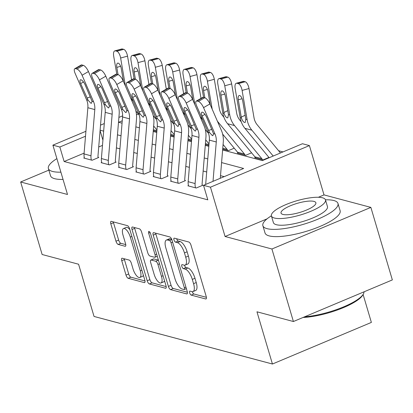 <?xml version="1.0" encoding="UTF-8"?>
<svg xmlns="http://www.w3.org/2000/svg" width="413" height="413" viewBox="0 0 413 413"><rect width="100%" height="100%" fill="white"/><g stroke="black" fill="none" stroke-linecap="round" stroke-linejoin="round"><path stroke-width="0.62" d="M189.66 292.858A2.153 0.816 -112.8 0 0 191.209 295.109L205.684 298.971A3.077 1.162 -112.8 0 0 206.035 298.955A3.077 1.162 -112.8 0 0 206.206 296.482L191.023 245.229A3.077 1.162 -112.8 0 0 188.818 242.018L174.338 238.156A2.153 0.816 -112.8 0 0 174.095 238.167A2.153 0.816 -112.8 0 0 173.976 239.896A2.153 0.816 -112.8 0 0 175.52 242.147L177.394 242.643A9.84 3.717 -112.8 0 1 184.451 252.921L185.716 257.191A9.84 3.717 -112.8 0 1 185.169 265.1A9.84 3.717 -112.8 0 1 184.053 265.141L182.179 264.64A2.153 0.816 -112.8 0 0 181.937 264.65A2.153 0.816 -112.8 0 0 181.818 266.38A2.153 0.816 -112.8 0 0 183.362 268.626L185.236 269.126A9.84 3.717 -112.8 0 1 192.298 279.4L193.563 283.674A9.84 3.717 -112.8 0 1 193.016 291.583A9.84 3.717 -112.8 0 1 191.9 291.619L190.026 291.119A2.153 0.816 -112.8 0 0 189.784 291.129A2.153 0.816 -112.8 0 0 189.66 292.858M192.324 291.692A2.153 0.816 -112.8 0 0 192.334 291.738A2.153 0.816 -112.8 0 0 193.883 293.984L206.397 297.319M176.65 238.776A2.153 0.816 -112.8 0 0 178.194 241.022L180.068 241.522L177.394 242.643M184.482 265.208A2.153 0.816 -112.8 0 0 184.492 265.254A2.153 0.816 -112.8 0 0 186.036 267.5L187.91 268.001L185.236 269.126M122.269 258.233A3.077 1.162 -112.8 0 0 121.923 258.249A3.077 1.162 -112.8 0 0 121.752 260.717L126.011 275.099A3.077 1.162 -112.8 0 0 128.216 278.31L144.297 282.595A3.077 1.162 -112.8 0 0 144.643 282.585A3.077 1.162 -112.8 0 0 144.813 280.112L129.636 228.859A3.077 1.162 -112.8 0 0 127.426 225.648L111.35 221.363A3.077 1.162 -112.8 0 0 110.999 221.373A3.077 1.162 -112.8 0 0 110.829 223.846L115.976 241.213A3.077 1.162 -112.8 0 0 118.18 244.424L125.062 246.262A3.077 1.162 -112.8 0 0 125.413 246.246A3.077 1.162 -112.8 0 0 125.583 243.778L123.028 235.162A8.229 3.108 -112.8 0 1 123.487 228.549A8.229 3.108 -112.8 0 1 130.322 237.108L140.317 270.851A8.229 3.108 -112.8 0 1 139.857 277.459A8.229 3.108 -112.8 0 1 133.022 268.904L131.36 263.282A3.077 1.162 -112.8 0 0 129.15 260.071L122.269 258.233M84.107 153.125L64.134 161.519L59.839 147.018L52.895 145.164L85.914 131.282M293.406 321.52L271.924 248.998L370.869 207.393L392.35 279.916L293.406 321.52L256.963 311.8L272.435 364.018L94.04 316.446L78.573 264.227L42.131 254.506L20.65 181.983L67.505 194.482L52.895 145.164M267.041 218.854L225.07 236.499L271.924 248.998M225.07 236.499L210.465 187.187L203.521 185.334L243.634 168.468L221.585 162.588M64.134 161.519L207.816 199.84L203.521 185.334M168.39 286.4A3.077 1.162 -112.8 0 0 170.595 289.611L186.676 293.901A3.077 1.162 -112.8 0 0 187.022 293.886A3.077 1.162 -112.8 0 0 187.197 291.413L172.014 240.159A3.077 1.162 -112.8 0 0 169.805 236.948L153.729 232.664A3.077 1.162 -112.8 0 0 153.378 232.674A3.077 1.162 -112.8 0 0 153.208 235.147L168.39 286.4L171.065 285.275A3.077 1.162 -112.8 0 0 173.269 288.486L187.383 292.249M165.484 288.248L149.408 283.958A3.077 1.162 -112.8 0 1 147.198 280.747L132.021 229.494A3.077 1.162 -112.8 0 1 132.191 227.026A3.077 1.162 -112.8 0 1 132.537 227.011L139.418 228.848A3.077 1.162 -112.8 0 1 141.623 232.06L147.782 252.844A3.077 1.162 -112.8 0 0 149.986 256.055L154.555 257.273A3.077 1.162 -112.8 0 0 154.901 257.258A3.077 1.162 -112.8 0 0 155.071 254.79L148.665 233.149A2.153 0.816 -112.8 0 1 148.783 231.419A2.153 0.816 -112.8 0 1 150.569 233.655L166.005 285.765A3.077 1.162 -112.8 0 1 165.835 288.238A3.077 1.162 -112.8 0 1 165.484 288.248L166.088 287.995M48.863 170.125L20.65 181.983M224.192 176.645L220.501 175.659M206.701 171.978L203.15 171.034M189.345 167.353L185.798 166.403M171.994 162.722L168.442 161.777M154.638 158.096L151.091 157.146M137.286 153.466L133.735 152.521M119.935 148.84L116.383 147.89M102.481 145.397L98.722 146.976M188.473 185.556L187.894 185.798L196.227 188.018L202.912 185.21L202.215 185.024A3.134 2.783 -75.1 0 1 202.096 183.795L205.911 137.596A23.5 20.882 104.9 0 0 204.027 125.738L192.561 99.321L186.196 103.018A6.267 2.142 -120.2 0 0 181.049 96.802L179.66 96.436A6.267 2.142 -120.2 0 0 178.886 96.492A6.267 2.142 -120.2 0 0 179.257 101.17L190.718 127.586A15.668 13.923 104.9 0 1 191.978 135.49L188.163 181.689A10.965 9.747 -75.1 0 0 188.591 185.984L195.53 187.832A10.965 9.747 -75.1 0 1 195.101 183.542L198.921 137.343A15.668 13.923 104.9 0 0 197.662 129.439L186.196 103.018M171.121 180.93L170.543 181.173L178.875 183.393L185.556 180.579L184.864 180.393A3.134 2.783 -75.1 0 1 184.74 179.17L188.56 132.971A23.5 20.882 104.9 0 0 186.671 121.112L175.21 94.696L168.845 98.392A6.267 2.142 -120.2 0 0 163.693 92.176L162.304 91.805A6.267 2.142 -120.2 0 0 161.529 91.862A6.267 2.142 -120.2 0 0 161.906 96.539L173.367 122.96A15.668 13.923 104.9 0 1 174.627 130.864L170.806 177.063A10.965 9.747 -75.1 0 0 171.24 181.353L178.179 183.207A10.965 9.747 -75.1 0 1 177.75 178.917L181.565 132.712A15.668 13.923 104.9 0 0 180.311 124.809L168.845 98.392M153.765 176.299L153.192 176.542L161.519 178.762L168.205 175.953L167.513 175.768A3.134 2.783 -75.1 0 1 167.389 174.544L171.204 128.34A23.5 20.882 104.9 0 0 169.32 116.481L157.854 90.065L151.494 93.761A6.267 2.142 -120.2 0 0 146.341 87.551L144.953 87.179A6.267 2.142 -120.2 0 0 144.178 87.236A6.267 2.142 -120.2 0 0 144.55 91.913L156.016 118.33A15.668 13.923 104.9 0 1 157.27 126.233L153.455 172.438A10.965 9.747 -75.1 0 0 153.884 176.728L160.827 178.581A10.965 9.747 -75.1 0 1 160.394 174.286L164.214 128.087A15.668 13.923 104.9 0 0 162.954 120.183L151.494 93.761M136.414 171.674L135.836 171.916L144.168 174.136L150.853 171.323L150.156 171.142A3.134 2.783 -75.1 0 1 150.033 169.913L153.853 123.714A23.5 20.882 104.9 0 0 151.963 111.856L140.503 85.439L134.137 89.136A6.267 2.142 -120.2 0 0 128.985 82.92L127.596 82.548A6.267 2.142 -120.2 0 0 126.827 82.605A6.267 2.142 -120.2 0 0 127.199 87.282L138.66 113.704A15.668 13.923 104.9 0 1 139.919 121.608L136.099 167.807A10.965 9.747 -75.1 0 0 136.533 172.102L143.471 173.95A10.965 9.747 -75.1 0 1 143.043 169.66L146.863 123.461A15.668 13.923 104.9 0 0 145.603 115.552L134.137 89.136M119.063 167.043L118.485 167.286L126.812 169.511L133.497 166.697L132.805 166.511A3.134 2.783 -75.1 0 1 132.681 165.288L136.502 119.083A23.5 20.882 104.9 0 0 134.612 107.23L123.146 80.809L116.786 84.51A6.267 2.142 -120.2 0 0 111.634 78.294L110.245 77.923A6.267 2.142 -120.2 0 0 109.471 77.98A6.267 2.142 -120.2 0 0 109.843 82.657L121.308 109.073A15.668 13.923 104.9 0 1 122.568 116.982L118.748 163.181A10.965 9.747 -75.1 0 0 119.176 167.471L126.12 169.325A10.965 9.747 -75.1 0 1 125.691 165.03L129.506 118.83A15.668 13.923 104.9 0 0 128.247 110.927L116.786 84.51M101.706 162.417L101.128 162.66L109.46 164.88L116.146 162.072L115.449 161.886A3.134 2.783 -75.1 0 1 115.33 160.657L119.145 114.458A23.5 20.882 104.9 0 0 117.261 102.6L105.795 76.183L99.43 79.879A6.267 2.142 -120.2 0 0 94.278 73.664L92.894 73.297A6.267 2.142 -120.2 0 0 92.12 73.354A6.267 2.142 -120.2 0 0 92.491 78.031L103.952 104.448A15.668 13.923 104.9 0 1 105.212 112.351L101.397 158.551A10.965 9.747 -75.1 0 0 101.825 162.846L108.764 164.694A10.965 9.747 -75.1 0 1 108.335 160.404L112.155 114.205A15.668 13.923 104.9 0 0 110.896 106.296L99.43 79.879M84.355 157.787L83.777 158.029L92.104 160.254L98.79 157.441L98.098 157.255A3.134 2.783 -75.1 0 1 97.974 156.031L101.794 109.832A23.5 20.882 104.9 0 0 99.905 97.974L88.444 71.552L82.079 75.254A6.267 2.142 -120.2 0 0 76.926 69.038L75.538 68.666A6.267 2.142 -120.2 0 0 74.763 68.723A6.267 2.142 -120.2 0 0 75.135 73.4L86.601 99.817A15.668 13.923 104.9 0 1 87.861 107.726L84.04 153.925A10.965 9.747 -75.1 0 0 84.469 158.215L91.412 160.068A10.965 9.747 -75.1 0 1 90.984 155.773L94.799 109.574A15.668 13.923 104.9 0 0 93.544 101.67L82.079 75.254M283.024 151.907L278.599 150.73M268.94 157.446L263.081 159.908L254.749 157.689L255.291 157.461M251.584 152.82L245.725 155.283L237.398 153.063L237.934 152.836M234.233 148.19L228.374 150.657L222.695 149.139L227.677 150.471A3.134 2.783 104.9 0 0 227.129 149.423L223.077 144.514M205.344 144.514L208.89 145.459L205.344 144.514M187.987 139.883L191.539 140.833L187.987 139.883M170.636 135.257L174.183 136.202L170.636 135.257M153.28 130.632L156.832 131.577L153.28 130.632M272.435 364.018L371.375 322.414L363.099 294.479M222.622 150.002L262.353 160.6L302.466 143.734L309.404 145.583L210.465 187.187M370.869 207.393L324.014 194.9L309.404 145.583M100.529 125.139L104.288 123.559M118.903 117.411L122.625 115.847M85.506 136.223L59.839 147.018M207.78 158.907L204.228 157.962M190.424 154.281L186.877 153.331M173.073 149.651L169.521 148.706M155.722 145.025L152.17 144.075M138.365 140.394L134.819 139.449M121.014 135.769L117.462 134.824M103.658 131.143L100.111 130.193M122.253 120.772L118.67 122.279L122.052 123.182M135.856 126.863L139.408 127.813M153.213 131.494L156.759 132.439M170.564 136.12L174.116 137.064M187.915 140.75L191.467 141.695M205.271 145.376L208.818 146.321M138.355 114.003L136.496 114.783M102.914 140.162L100.08 130.585M324.014 194.9L318.366 197.275M193.016 291.583L195.69 290.458A9.84 3.717 -112.8 0 0 196.237 282.549L193.563 283.674M187.91 268.001A9.84 3.717 -112.8 0 1 194.972 278.274L196.237 282.549M185.169 265.1L187.843 263.974A9.84 3.717 -112.8 0 0 188.39 256.065L185.716 257.191M180.068 241.522A9.84 3.717 -112.8 0 1 187.125 251.796L188.39 256.065M155.691 233.185A3.077 1.162 -112.8 0 0 155.882 234.021L171.065 285.275M183.997 289.513A2.153 0.816 -112.8 0 0 184.239 289.503A2.153 0.816 -112.8 0 0 184.358 287.773L171.034 242.782A2.153 0.816 -112.8 0 0 169.49 240.536L167.513 240.01A9.84 3.717 -112.8 0 0 166.398 240.051A9.84 3.717 -112.8 0 0 165.85 247.96L174.962 278.713A9.84 3.717 -112.8 0 0 182.019 288.986L183.997 289.513M166.398 240.051L169.072 238.926A9.84 3.717 -112.8 0 1 170.187 238.884L171.694 239.287M166.196 286.601L152.082 282.838L149.408 283.958M134.504 227.537A3.077 1.162 -112.8 0 0 134.695 228.374L149.873 279.627A3.077 1.162 -112.8 0 0 152.082 282.838M154.173 274.413A8.229 3.108 -112.8 0 0 161.003 282.967A8.229 3.108 -112.8 0 0 161.462 276.359L157.942 264.47A3.077 1.162 -112.8 0 0 155.732 261.259L151.168 260.04A3.077 1.162 -112.8 0 0 150.822 260.056A3.077 1.162 -112.8 0 0 150.652 262.523L154.173 274.413M161.003 282.967L163.677 281.847A8.229 3.108 -112.8 0 0 164.534 280.799M150.822 260.056L153.497 258.93A3.077 1.162 -112.8 0 1 153.843 258.915L158.406 260.133A3.077 1.162 -112.8 0 0 158.406 260.133L155.732 261.259M139.857 277.459L142.531 276.338A8.229 3.108 -112.8 0 0 143.388 275.29M129.878 229.69A8.229 3.108 -112.8 0 0 126.161 227.429L123.487 228.549M113.312 221.884A3.077 1.162 -112.8 0 0 113.503 222.721L118.65 240.087A3.077 1.162 -112.8 0 0 120.854 243.298L125.769 244.61M124.236 258.76A3.077 1.162 -112.8 0 0 124.427 259.596L128.686 273.974A3.077 1.162 -112.8 0 0 130.89 277.185L145.004 280.948M280.458 152.986L257.185 124.767A15.668 13.923 -75.1 0 1 254 117.674L249.008 88.532L242.106 90.416A6.267 2.555 -105.2 0 0 238.296 83.638L245.198 81.753A6.267 2.555 74.8 0 1 249.008 88.532M273.194 156.042L251.878 130.193A23.5 20.882 -75.1 0 1 247.098 119.553L242.106 90.416M269.173 157.73L244.935 128.345A23.5 20.882 -75.1 0 1 240.159 117.7L235.162 88.563A6.267 2.555 -105.2 0 1 236.293 83.256L243.195 81.376A6.267 2.555 74.8 0 1 243.809 81.387L245.198 81.753M242.111 98.717L238.275 99.765A5.013 2.044 74.8 0 1 239.179 95.522A5.013 2.044 74.8 0 1 239.669 95.527A5.013 2.044 74.8 0 1 242.72 100.948L245.812 119.207L245.208 122.439L244.615 122.475C243.324 122.021 242.266 120.544 241.445 118.046L241.249 117.122L245.167 115.237M243.809 81.387L236.907 83.266L238.296 83.638M236.907 83.266A6.267 2.555 -105.2 0 0 236.293 83.256M238.275 99.765L241.249 117.122M205.669 184.43L209.334 140.121A15.668 13.923 104.9 0 0 208.075 132.212L196.609 105.795A6.267 2.142 -120.2 0 1 196.237 101.118A6.267 2.142 -120.2 0 1 197.011 101.061L198.4 101.433L204.765 97.736L203.377 97.365L197.011 101.061M220.284 178.287L223.268 142.227A23.5 20.882 104.9 0 0 221.378 130.369L209.912 103.947L203.552 107.648A6.267 2.142 -120.2 0 0 198.4 101.433M213.02 181.343L216.273 141.969A15.668 13.923 104.9 0 0 215.013 134.065L203.552 107.648M204.765 97.736A6.267 2.142 59.8 0 1 209.912 103.947M196.237 101.118L202.602 97.422A6.267 2.142 59.8 0 1 203.377 97.365M209.572 132.614L202.138 115.981A5.013 1.714 59.8 0 1 201.838 112.238A5.013 1.714 59.8 0 1 202.458 112.197A5.013 1.714 59.8 0 1 206.577 117.168L213.521 133.667L212.922 135.619L212.38 135.629L209.572 132.614L208.075 132.212M241.264 121.871L239.834 120.142A15.668 13.923 -75.1 0 1 236.649 113.043L231.657 83.906L224.755 85.785A6.267 2.555 -105.2 0 0 220.94 79.007L227.842 77.128A6.267 2.555 74.8 0 1 231.657 83.906M218.942 78.63L225.844 76.751A6.267 2.555 74.8 0 1 226.453 76.756L219.556 78.635A6.267 2.555 -105.2 0 0 218.942 78.63A6.267 2.555 -105.2 0 0 217.811 83.937L222.803 113.074A23.5 20.882 -75.1 0 0 227.584 123.714L254.893 156.826A3.134 2.783 104.9 0 1 255.446 157.874L262.384 159.728A3.134 2.783 104.9 0 0 261.837 158.68L234.522 125.567A23.5 20.882 -75.1 0 1 229.747 114.922L224.755 85.785M224.76 94.092L220.924 95.135A5.013 2.044 74.8 0 1 221.827 90.891A5.013 2.044 74.8 0 1 222.318 90.896A5.013 2.044 74.8 0 1 225.364 96.322L228.456 114.582L227.852 117.813L227.264 117.844C225.973 117.395 224.915 115.919 224.094 113.415L223.898 112.496L227.816 110.612M219.556 78.635L220.94 79.007M220.924 95.135L223.898 112.496M226.453 76.756L227.842 77.128M223.908 117.246L222.478 115.511A15.668 13.923 -75.1 0 1 219.293 108.418L214.301 79.281L207.398 81.16A6.267 2.555 -105.2 0 0 203.588 74.381L210.491 72.502A6.267 2.555 74.8 0 1 214.301 79.281M212.21 109.244L207.398 81.16M222.648 134.142L237.542 152.201A3.134 2.783 104.9 0 1 238.089 153.249L245.033 155.097A3.134 2.783 104.9 0 0 244.481 154.049L217.419 121.241M203.563 97.411L200.46 79.306A6.267 2.555 -105.2 0 1 201.59 73.999L208.488 72.12A6.267 2.555 74.8 0 1 209.102 72.13L210.491 72.502M209.102 72.13L202.2 74.01L203.588 74.381M202.2 74.01A6.267 2.555 -105.2 0 0 201.59 73.999M207.403 89.466L203.568 90.509L204.812 97.747M203.568 90.509A5.013 2.044 74.8 0 1 204.476 86.265A5.013 2.044 74.8 0 1 204.962 86.271A5.013 2.044 74.8 0 1 208.013 91.691L210.243 104.701M201.007 98.346L196.949 74.65L190.047 76.529A6.267 2.555 -105.2 0 0 186.237 69.751L193.139 67.871A6.267 2.555 74.8 0 1 196.949 74.65M194.859 104.613L190.047 76.529M202.68 119.785L200.068 116.616M208.555 133.471L205.292 129.517M186.206 92.786L183.104 74.681A6.267 2.555 -105.2 0 1 184.234 69.374L191.136 67.495A6.267 2.555 74.8 0 1 191.751 67.5L193.139 67.871M191.751 67.5L184.848 69.384L186.237 69.751M184.848 69.384A6.267 2.555 -105.2 0 0 184.234 69.374M190.052 84.835L186.217 85.883L187.456 93.121M186.217 85.883A5.013 2.044 74.8 0 1 187.12 81.635A5.013 2.044 74.8 0 1 187.61 81.645A5.013 2.044 74.8 0 1 190.661 87.066L192.886 100.075M202.344 185.447L202.215 185.024M181.049 96.802L187.409 93.106L186.02 92.734L179.66 96.436M187.409 93.106A6.267 2.142 59.8 0 1 192.561 99.321M178.886 96.492L185.246 92.791A6.267 2.142 59.8 0 1 186.02 92.734M192.215 127.984L184.781 111.355A5.013 1.714 59.8 0 1 184.487 107.612A5.013 1.714 59.8 0 1 185.101 107.566A5.013 1.714 59.8 0 1 189.226 112.537L196.165 129.037L195.571 130.988L195.029 130.998L192.215 127.984L190.718 127.586M184.988 180.822L184.864 180.393M163.693 92.176L170.058 88.48L168.669 88.108L162.304 91.805M170.058 88.48A6.267 2.142 59.8 0 1 175.21 94.696M161.529 91.862L167.895 88.165A6.267 2.142 59.8 0 1 168.669 88.108M174.864 123.358L167.43 106.724A5.013 1.714 59.8 0 1 167.131 102.987A5.013 1.714 59.8 0 1 167.75 102.94A5.013 1.714 59.8 0 1 171.87 107.912L178.814 124.411L178.215 126.363L177.678 126.373L174.864 123.358L173.367 122.96M167.637 176.191L167.513 175.768M146.341 87.551L152.702 83.849L151.313 83.483L144.953 87.179M152.702 83.849A6.267 2.142 59.8 0 1 157.854 90.065M144.178 87.236L150.544 83.54A6.267 2.142 59.8 0 1 151.313 83.483M157.508 118.727L150.074 102.099A5.013 1.714 59.8 0 1 149.78 98.356A5.013 1.714 59.8 0 1 150.399 98.309A5.013 1.714 59.8 0 1 154.519 103.286L161.462 119.78L160.864 121.732L160.321 121.742L157.508 118.727L156.016 118.33M183.656 93.72L179.593 70.024L172.691 71.903A6.267 2.555 -105.2 0 0 168.881 65.125L175.783 63.246A6.267 2.555 74.8 0 1 179.593 70.024M177.507 99.987L172.691 71.903M209.019 143.884L205.726 139.883M185.329 115.155L182.711 111.985M191.204 128.841L187.941 124.886M168.855 88.16L165.752 70.05A6.267 2.555 -105.2 0 1 166.883 64.748L173.785 62.864A6.267 2.555 74.8 0 1 174.394 62.874L175.783 63.246M174.394 62.874L167.492 64.753L168.881 65.125M167.492 64.753A6.267 2.555 -105.2 0 0 166.883 64.748M172.701 80.21L168.865 81.253L170.104 88.49M168.865 81.253A5.013 2.044 74.8 0 1 169.769 77.009A5.013 2.044 74.8 0 1 170.259 77.014A5.013 2.044 74.8 0 1 173.305 82.44L175.535 95.444M150.286 171.565L150.156 171.142M128.985 82.92L135.35 79.224L133.962 78.852L127.596 82.548M135.35 79.224A6.267 2.142 59.8 0 1 140.503 85.439M126.827 82.605L133.187 78.909A6.267 2.142 59.8 0 1 133.962 78.852M140.157 114.102L132.723 97.473A5.013 1.714 59.8 0 1 132.423 93.73A5.013 1.714 59.8 0 1 133.043 93.684A5.013 1.714 59.8 0 1 137.162 98.655L144.106 115.155L143.512 117.106L142.97 117.116L140.157 114.102L138.66 113.704M304.613 316.807A39.163 10.175 -16.5 0 0 363.321 294.108L362.691 295.171A38.223 9.933 163.5 0 1 303.054 317.463M363.321 294.108A39.163 10.175 -16.5 0 0 364.039 291.821M271.382 215.823A39.163 10.175 -16.5 0 0 262.875 225.71A39.163 10.175 -16.5 0 0 266.999 228.642A39.163 10.175 -16.5 0 0 310.757 221.931A39.163 10.175 -16.5 0 0 337.973 203.464A39.163 10.175 -16.5 0 0 333.849 200.532A39.163 10.175 -16.5 0 0 325.454 199.809M262.875 225.71L265.022 232.963A39.163 10.175 -16.5 0 0 269.147 235.895A39.163 10.175 -16.5 0 0 312.904 229.179A39.163 10.175 -16.5 0 0 340.126 210.718L337.973 203.464M325.485 199.907L327.463 206.577A28.198 7.326 163.5 0 1 307.861 219.871A28.198 7.326 163.5 0 1 276.359 224.708A28.198 7.326 163.5 0 1 273.385 222.597L271.413 215.922A28.198 7.326 -16.5 0 0 274.382 218.033A28.198 7.326 -16.5 0 0 305.883 213.201A28.198 7.326 -16.5 0 0 325.485 199.907A28.198 7.326 -16.5 0 0 322.517 197.796A28.198 7.326 -16.5 0 0 291.01 202.628A28.198 7.326 -16.5 0 0 271.413 215.922M313.957 201.394A18.172 4.724 -16.5 0 0 293.653 204.507A18.172 4.724 -16.5 0 0 281.026 213.077A18.172 4.724 -16.5 0 0 282.936 214.435A18.172 4.724 -16.5 0 0 303.24 211.322A18.172 4.724 -16.5 0 0 315.873 202.752A18.172 4.724 -16.5 0 0 313.957 201.394M56.886 158.633A39.163 10.175 -16.5 0 0 48.388 168.509A39.163 10.175 -16.5 0 0 52.513 171.441A39.163 10.175 -16.5 0 0 60.897 172.169M48.388 168.509L50.536 175.762A39.163 10.175 -16.5 0 0 54.661 178.695A39.163 10.175 -16.5 0 0 63.044 179.423M166.3 89.089L162.242 65.393L155.34 67.273A6.267 2.555 -105.2 0 0 151.53 60.494L158.432 58.615A6.267 2.555 74.8 0 1 162.242 65.393M160.151 95.357L155.34 67.273M191.668 139.253L188.369 135.257M167.972 110.529L165.36 107.359M173.847 124.215L170.584 120.26M151.499 83.529L148.396 65.424A6.267 2.555 -105.2 0 1 149.527 60.117L156.429 58.238A6.267 2.555 74.8 0 1 157.043 58.248L158.432 58.615M157.043 58.248L150.141 60.128L151.53 60.494M150.141 60.128A6.267 2.555 -105.2 0 0 149.527 60.117M155.345 75.579L151.509 76.627L152.748 83.865M151.509 76.627A5.013 2.044 74.8 0 1 152.412 72.378A5.013 2.044 74.8 0 1 152.903 72.389A5.013 2.044 74.8 0 1 155.954 77.809L158.179 90.819M148.948 84.464L144.891 60.768L137.988 62.647A6.267 2.555 -105.2 0 0 134.173 55.869L141.076 53.989A6.267 2.555 74.8 0 1 144.891 60.768M142.8 90.731L137.988 62.647M174.317 134.628L171.018 130.627M150.621 105.898L148.004 102.729M156.496 119.589L153.233 115.63M134.148 78.904L131.045 60.794A6.267 2.555 -105.2 0 1 132.175 55.492L139.078 53.613A6.267 2.555 74.8 0 1 139.687 53.618L141.076 53.989M139.687 53.618L132.785 55.497L134.173 55.869M132.785 55.497A6.267 2.555 -105.2 0 0 132.175 55.492M137.994 70.953L134.158 71.996L135.397 79.234M134.158 71.996A5.013 2.044 74.8 0 1 135.061 67.753A5.013 2.044 74.8 0 1 135.552 67.758A5.013 2.044 74.8 0 1 138.598 73.184L140.828 86.188M131.597 79.833L127.534 56.137L120.632 58.021A6.267 2.555 -105.2 0 0 116.822 51.243L123.724 49.359A6.267 2.555 74.8 0 1 127.534 56.137M125.444 86.105L120.632 58.021M156.961 129.997L153.662 126.001M133.265 101.273L130.653 98.103M139.14 114.959L135.877 111.004M116.796 74.273L113.694 56.168A6.267 2.555 -105.2 0 1 114.824 50.861L121.721 48.982A6.267 2.555 74.8 0 1 122.336 48.992L123.724 49.359M122.336 48.992L115.433 50.871L116.822 51.243M115.433 50.871A6.267 2.555 -105.2 0 0 114.824 50.861M120.637 66.323L116.802 67.371L118.046 74.608M116.802 67.371A5.013 2.044 74.8 0 1 117.705 63.127A5.013 2.044 74.8 0 1 118.195 63.132A5.013 2.044 74.8 0 1 121.246 68.553L123.477 81.562M132.929 166.935L132.805 166.511M111.634 78.294L117.994 74.593L116.611 74.226L110.245 77.923M117.994 74.593A6.267 2.142 59.8 0 1 123.146 80.809M109.471 77.98L115.836 74.283A6.267 2.142 59.8 0 1 116.611 74.226M122.8 109.471L115.372 92.842A5.013 1.714 59.8 0 1 115.072 89.1A5.013 1.714 59.8 0 1 115.692 89.058A5.013 1.714 59.8 0 1 119.811 94.03L126.755 110.529L126.156 112.481L125.614 112.491L122.8 109.471L121.308 109.073M115.578 162.309L115.449 161.886M94.278 73.664L100.643 69.967L99.254 69.596L92.894 73.297M100.643 69.967A6.267 2.142 59.8 0 1 105.795 76.183M92.12 73.354L98.48 69.652A6.267 2.142 59.8 0 1 99.254 69.596M105.449 104.845L98.015 88.217A5.013 1.714 59.8 0 1 97.721 84.474A5.013 1.714 59.8 0 1 98.335 84.428A5.013 1.714 59.8 0 1 102.46 89.399L109.399 105.898L108.805 107.85L108.263 107.86L105.449 104.845L103.952 104.448M98.222 157.683L98.098 157.255M76.926 69.038L83.292 65.342L81.903 64.97L75.538 68.666M83.292 65.342A6.267 2.142 59.8 0 1 88.444 71.552M74.763 68.723L81.129 65.027A6.267 2.142 59.8 0 1 81.903 64.97M88.098 100.22L80.664 83.586A5.013 1.714 59.8 0 1 80.365 79.848A5.013 1.714 59.8 0 1 80.984 79.802A5.013 1.714 59.8 0 1 85.104 84.773L92.047 101.273L91.449 103.224L90.912 103.235L88.098 100.22L86.601 99.817M193.883 293.984L191.209 295.109M178.194 241.022L175.52 242.147M186.036 267.5L183.362 268.626M194.972 278.274L192.298 279.4M187.125 251.796L184.451 252.921M206.288 298.718L205.684 298.971M155.882 234.021L153.208 235.147M187.275 293.648L186.676 293.901M173.269 288.486L170.595 289.611M185.922 287.118L184.358 287.773M172.598 242.126L171.034 242.782M171.808 239.561L169.49 240.536M170.187 238.884L167.513 240.01M149.873 279.627L147.198 280.747M134.695 228.374L132.021 229.494M156.635 254.129L155.071 254.79M150.1 232.54L148.665 233.149M163.027 275.698L161.462 276.359M159.501 263.814L157.942 264.47M153.843 258.915L151.168 260.04M141.876 270.19L140.317 270.851M131.881 236.448L130.322 237.108M125.66 246.009L125.062 246.262M120.854 243.298L118.18 244.424M118.65 240.087L115.976 241.213M113.503 222.721L110.829 223.846M144.896 282.342L144.297 282.595M130.89 277.185L128.216 278.31M128.686 273.974L126.011 275.099M124.427 259.596L121.752 260.717M240.159 117.7L241.445 118.046M244.935 128.345L251.878 130.193M245.812 119.207L247.098 119.553M215.013 134.065L213.521 133.667M216.273 141.969L209.334 140.121M204.941 114.349L202.138 115.981M208.441 130.513L211.838 129.284M222.803 113.074L224.094 113.415M227.584 123.714L234.522 125.567M228.456 114.582L229.747 114.922M254.893 156.826L261.837 158.68M237.542 152.201L244.481 154.049M222.767 148.262L227.129 149.423M197.662 129.439L196.165 129.037M198.921 137.343L191.978 135.49M195.101 183.542L188.163 181.689M187.59 109.724L184.781 111.355M191.09 125.888L194.482 124.659M180.311 124.809L178.814 124.411M181.565 132.712L174.627 130.864M177.75 178.917L170.806 177.063M170.233 105.098L167.43 106.724M173.734 121.257L177.131 120.028M162.954 120.183L161.462 119.78M164.214 128.087L157.27 126.233M160.394 174.286L153.455 172.438M152.882 100.467L150.074 102.099M156.382 116.631L159.774 115.403M205.416 143.631L208.963 144.581M145.603 115.552L144.106 115.155M146.863 123.461L139.919 121.608M143.043 169.66L136.099 167.807M135.531 95.842L132.723 97.473M139.026 112L142.423 110.772M188.06 139.005L191.611 139.95M170.708 134.375L174.255 135.325M153.352 129.749L156.904 130.694M128.247 110.927L126.755 110.529M129.506 118.83L122.568 116.982M125.691 165.03L118.748 163.181M118.175 91.211L115.372 92.842M121.675 107.375L125.072 106.146M110.896 106.296L109.399 105.898M112.155 114.205L105.212 112.351M108.335 160.404L101.397 158.551M100.824 86.585L98.015 88.217M104.319 102.744L107.716 101.515M93.544 101.67L92.047 101.273M94.799 109.574L87.861 107.726M90.984 155.773L84.04 153.925M83.467 81.955L80.664 83.586M86.967 98.118L90.364 96.89M186.366 288.61L184.239 289.503M157.265 256.267L154.901 257.258"/></g></svg>
